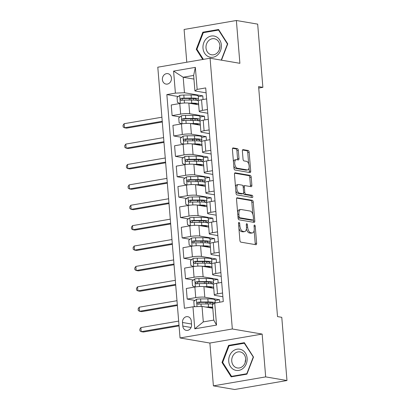 <?xml version="1.0" encoding="UTF-8"?>
<svg xmlns="http://www.w3.org/2000/svg" width="410" height="410" viewBox="0 0 410 410"><rect width="100%" height="100%" fill="white"/><g stroke="black" fill="none" stroke-linecap="round" stroke-linejoin="round"><path stroke-width="0.61" d="M238.999 222.374A1.138 0.569 80.3 0 0 238.902 222.374A1.138 0.569 80.3 0 0 238.507 223.394L239.906 240.403A1.625 0.815 80.3 0 0 240.875 242.151L255.927 244.719A1.625 0.815 80.3 0 0 256.071 244.719A1.625 0.815 80.3 0 0 256.634 243.263L255.235 226.248A1.138 0.569 80.3 0 0 254.559 225.028A1.138 0.569 80.3 0 0 254.456 225.028A1.138 0.569 80.3 0 0 254.062 226.048L254.246 228.252A5.202 2.598 80.3 0 1 252.447 232.921A5.202 2.598 80.3 0 1 251.991 232.916L250.735 232.706A5.202 2.598 80.3 0 1 247.64 227.125L247.455 224.921A1.138 0.569 80.3 0 0 246.779 223.701A1.138 0.569 80.3 0 0 246.676 223.701A1.138 0.569 80.3 0 0 246.287 224.721L246.466 226.925A5.202 2.598 80.3 0 1 244.673 231.594A5.202 2.598 80.3 0 1 244.211 231.588L242.956 231.378A5.202 2.598 80.3 0 1 239.86 225.797L239.681 223.593A1.138 0.569 80.3 0 0 238.999 222.374M162.396 79.642A5.299 4.52 -80.3 0 0 166.029 84.086A5.299 4.52 -80.3 0 0 171.441 78.09A5.299 4.52 -80.3 0 0 167.813 73.641A5.299 4.52 -80.3 0 0 162.396 79.642M238.318 150.393A1.625 0.815 80.3 0 0 237.354 148.651L233.126 147.928A1.625 0.815 80.3 0 0 232.988 147.928A1.625 0.815 80.3 0 0 232.424 149.389L233.977 168.279A1.625 0.815 80.3 0 0 234.945 170.022L249.997 172.595A1.625 0.815 80.3 0 0 250.141 172.595A1.625 0.815 80.3 0 0 250.705 171.134L249.152 152.243A1.625 0.815 80.3 0 0 248.183 150.501L243.079 149.629A1.625 0.815 80.3 0 0 242.935 149.629A1.625 0.815 80.3 0 0 242.377 151.085L243.043 159.172A1.625 0.815 80.3 0 0 244.006 160.915L246.538 161.345A4.346 2.173 80.3 0 1 249.09 165.635A4.346 2.173 80.3 0 1 247.625 169.914A4.346 2.173 80.3 0 1 247.24 169.914L237.334 168.223A4.346 2.173 80.3 0 1 234.781 163.933A4.346 2.173 80.3 0 1 236.247 159.654A4.346 2.173 80.3 0 1 236.626 159.654L238.282 159.936A1.625 0.815 80.3 0 0 238.425 159.936A1.625 0.815 80.3 0 0 238.984 158.48L238.318 150.393L236.908 150.639A1.625 0.815 80.3 0 0 235.94 148.891L232.567 148.317M239.891 63.314L236.375 20.5L257.675 24.134L262.871 87.34L258.608 86.612L277.519 316.597L281.778 317.325L286.974 380.526L265.675 376.892L262.154 334.078L232.332 328.984L210.074 58.225L239.891 63.314M237.221 197.722A1.625 0.815 80.3 0 0 237.077 197.722A1.625 0.815 80.3 0 0 236.519 199.178L238.072 218.074A1.625 0.815 80.3 0 0 239.04 219.816L254.092 222.384A1.625 0.815 80.3 0 0 254.236 222.384A1.625 0.815 80.3 0 0 254.794 220.928L253.242 202.033A1.625 0.815 80.3 0 0 252.273 200.29L236.944 197.769M236.022 193.177L234.469 174.286A1.625 0.815 80.3 0 1 235.032 172.825A1.625 0.815 80.3 0 1 235.176 172.825L250.228 175.393A1.625 0.815 80.3 0 1 251.197 177.14L251.863 185.223A1.625 0.815 80.3 0 1 251.299 186.683A1.625 0.815 80.3 0 1 251.156 186.683L245.052 185.638A1.625 0.815 80.3 0 0 244.908 185.638A1.625 0.815 80.3 0 0 244.345 187.098L244.79 192.459A1.625 0.815 80.3 0 0 245.754 194.207L252.114 195.288A1.138 0.569 80.3 0 1 252.78 196.41A1.138 0.569 80.3 0 1 252.396 197.533A1.138 0.569 80.3 0 1 252.299 197.533L236.99 194.919A1.625 0.815 80.3 0 1 236.022 193.177M191.562 324.571L191.265 320.979A5.13 4.377 -80.3 0 0 187.749 316.674A5.13 4.377 -80.3 0 0 182.506 322.486L182.804 326.073A5.13 4.377 -80.3 0 0 186.319 330.378A5.13 4.377 -80.3 0 0 191.562 324.571M232.332 328.984L180.051 337.958L157.794 67.199L210.074 58.225M214.727 303.062L216.536 325.079L194.776 328.815L192.966 306.793L202.027 306.408L203.298 321.901L213.759 320.107L212.482 304.615L214.727 303.062L223.276 301.591L205.707 87.919L197.159 89.39L194.914 90.938L193.643 75.445L183.188 77.239L184.459 92.737L202.776 95.863L198.286 96.632M178.278 96.54L166.849 94.592L184.418 308.264L192.966 306.793M166.849 94.592L175.398 93.121L173.589 71.104L195.35 67.368L197.159 89.39M262.154 334.078L209.874 343.047L213.395 385.866L265.675 376.892M213.395 385.866L234.694 389.5L286.974 380.526M236.375 20.5L184.095 29.474L186.786 62.223M209.874 343.047L180.051 337.958M258.73 88.053L262.871 87.34M202.027 306.408L212.78 308.243M193.94 79.074L183.188 77.239L173.589 71.104M203.078 99.522L202.776 95.863M179.954 116.927L172.108 115.589L171.236 104.986L179.785 103.52A6.621 0.994 -4.7 0 1 188.841 103.13L198.671 104.811M172.108 115.589L180.656 114.123A6.621 0.994 -4.7 0 1 189.712 113.734L204.457 116.25L199.962 117.019M204.754 119.91L204.457 116.25M181.63 137.319L173.784 135.976L172.912 125.378L181.461 123.907A6.621 0.994 -4.7 0 1 190.517 123.523L200.346 125.199M173.784 135.976L182.332 134.511A6.621 0.994 -4.7 0 1 191.393 134.121L206.133 136.638L201.638 137.411M206.43 140.297L206.133 136.638M183.306 157.707L175.459 156.369L174.588 145.765L183.137 144.299A6.621 0.994 -4.7 0 1 192.198 143.91L202.022 145.586M175.459 156.369L184.008 154.898A6.621 0.994 -4.7 0 1 193.069 154.514L207.808 157.025L203.319 157.799M208.106 160.689L207.808 157.025M184.982 178.094L177.135 176.756L176.264 166.152L184.813 164.687A6.621 0.994 -4.7 0 1 193.874 164.297L203.698 165.973M177.135 176.756L185.684 175.29A6.621 0.994 -4.7 0 1 194.745 174.901L209.484 177.417L204.995 178.186M209.782 181.076L209.484 177.417M186.658 198.481L178.811 197.143L177.94 186.54L186.488 185.074A6.621 0.994 -4.7 0 1 195.549 184.684L205.379 186.365M178.811 197.143L187.36 195.678A6.621 0.994 -4.7 0 1 196.421 195.288L211.16 197.804L206.671 198.573M211.463 201.464L211.16 197.804M188.333 218.873L180.487 217.531L179.616 206.932L188.164 205.461A6.621 0.994 -4.7 0 1 197.225 205.077L207.055 206.753M180.487 217.531L189.036 216.065A6.621 0.994 -4.7 0 1 198.097 215.675L212.836 218.192L208.347 218.966M213.138 221.851L212.836 218.192M190.009 239.261L182.163 237.923L181.292 227.319L189.84 225.854A6.621 0.994 -4.7 0 1 198.901 225.464L208.731 227.14M182.163 237.923L190.711 236.452A6.621 0.994 -4.7 0 1 199.772 236.068L214.512 238.579L210.022 239.353M214.814 242.243L214.512 238.579M191.69 259.648L183.839 258.31L182.968 247.707L191.516 246.241A6.621 0.994 -4.7 0 1 200.577 245.851L210.407 247.527M183.839 258.31L192.387 256.844A6.621 0.994 -4.7 0 1 201.448 256.455L216.188 258.971L211.698 259.74M216.49 262.631L216.188 258.971M193.366 280.035L185.515 278.697L184.643 268.094L193.192 266.628A6.621 0.994 -4.7 0 1 202.253 266.239L212.083 267.92M185.515 278.697L194.063 277.232A6.621 0.994 -4.7 0 1 203.124 276.842L217.864 279.359L213.374 280.127M218.166 283.018L217.864 279.359M195.042 300.428L187.191 299.085L186.319 288.486L194.868 287.015A6.621 0.994 -4.7 0 1 203.929 286.631L213.759 288.307M187.191 299.085L195.739 297.619A6.621 0.994 -4.7 0 1 204.8 297.229L219.54 299.746L215.05 300.52M219.745 302.201L219.54 299.746M222.876 296.737L215.255 295.436A6.621 0.994 -4.7 0 1 214.307 295.01A6.621 0.994 -4.7 0 1 217.5 293.883L222.568 293.017M221.2 276.35L213.579 275.048A6.621 0.994 -4.7 0 1 212.631 274.618A6.621 0.994 -4.7 0 1 215.824 273.496L220.893 272.624M219.524 255.958L211.903 254.661A6.621 0.994 -4.7 0 1 210.955 254.231A6.621 0.994 -4.7 0 1 214.148 253.108L219.217 252.237M217.848 235.571L210.227 234.269A6.621 0.994 -4.7 0 1 209.279 233.843A6.621 0.994 -4.7 0 1 212.472 232.721L217.541 231.85M216.172 215.183L208.552 213.882A6.621 0.994 -4.7 0 1 207.603 213.456A6.621 0.994 -4.7 0 1 210.796 212.329L215.865 211.463M214.497 194.796L206.876 193.494A6.621 0.994 -4.7 0 1 205.928 193.064A6.621 0.994 -4.7 0 1 209.12 191.941L214.189 191.07M212.821 174.404L205.2 173.107A6.621 0.994 -4.7 0 1 204.252 172.677A6.621 0.994 -4.7 0 1 207.445 171.554L212.513 170.683M211.145 154.016L203.524 152.715A6.621 0.994 -4.7 0 1 202.576 152.289A6.621 0.994 -4.7 0 1 205.769 151.167L210.837 150.296M209.464 133.629L201.848 132.327A6.621 0.994 -4.7 0 1 200.9 131.902A6.621 0.994 -4.7 0 1 204.093 130.775L209.161 129.908M207.788 113.242L200.172 111.94A6.621 0.994 -4.7 0 1 199.224 111.51A6.621 0.994 -4.7 0 1 202.417 110.387L207.486 109.516M206.112 92.85L194.914 90.938M206.578 302.395L206.281 302.344M204.903 282.008L204.605 281.957M203.227 261.616L202.929 261.57M201.551 241.229L201.254 241.177M199.875 220.841L199.578 220.79M198.199 200.454L197.902 200.403M196.518 180.062L196.221 180.016M194.842 159.674L194.545 159.623M193.166 139.287L192.869 139.236M191.49 118.9L191.193 118.849M189.815 98.508L189.517 98.461M214.307 295.01L213.436 284.407A6.621 0.994 -4.7 0 1 216.629 283.284L221.697 282.413M212.631 274.618L211.76 264.019A6.621 0.994 -4.7 0 1 214.953 262.892L220.021 262.026M210.955 254.231L210.084 243.632A6.621 0.994 -4.7 0 1 213.277 242.505L218.345 241.633M209.279 233.843L208.408 223.24A6.621 0.994 -4.7 0 1 211.601 222.117L216.67 221.246M207.603 213.456L206.732 202.853A6.621 0.994 -4.7 0 1 209.925 201.73L214.994 200.859M205.928 193.064L205.056 182.465A6.621 0.994 -4.7 0 1 208.249 181.338L213.318 180.472M204.252 172.677L203.38 162.078A6.621 0.994 -4.7 0 1 206.573 160.951L211.642 160.079M202.576 152.289L201.705 141.686A6.621 0.994 -4.7 0 1 204.897 140.563L209.966 139.692M200.9 131.902L200.029 121.298A6.621 0.994 -4.7 0 1 203.216 120.176L208.29 119.305M199.224 111.51L198.353 100.911A6.621 0.994 -4.7 0 1 201.541 99.784L206.614 98.918M184.459 92.737L175.398 93.121M203.298 321.901L194.776 328.815M213.759 320.107L216.536 325.079M195.35 67.368L193.643 75.445M253.503 357.064L244.334 342.673L228.59 345.379L222.015 362.466L231.178 376.857L246.922 374.156L253.503 357.064M221.487 60.173L227.755 43.896L218.586 29.505L202.842 32.211L196.267 49.302L202.75 59.481M222.794 362.599L222.015 362.466M230.21 345.656L228.59 345.379M204.462 32.487L202.842 32.211M197.046 49.436L196.267 49.302M238.917 228.38A5.202 2.598 80.3 0 0 241.546 231.619L242.956 231.378M244.673 231.594L243.258 231.834A5.202 2.598 80.3 0 1 242.797 231.834L241.546 231.619M246.436 228.759A5.202 2.598 80.3 0 0 249.321 232.947L250.735 232.706M252.447 232.921L251.033 233.162A5.202 2.598 80.3 0 1 250.577 233.162L249.321 232.947M255.076 244.575A1.625 0.815 80.3 0 0 255.22 243.504L254.149 230.492M252.821 214.307L251.832 202.279A1.625 0.815 80.3 0 0 250.864 200.531L236.662 198.107M253.242 222.24A1.625 0.815 80.3 0 0 253.385 221.169L253.277 219.878M239.097 216.511A1.138 0.569 80.3 0 0 239.773 217.73L252.985 219.985A1.138 0.569 80.3 0 0 253.088 219.985A1.138 0.569 80.3 0 0 253.482 218.966L253.288 216.644A5.202 2.598 80.3 0 0 250.192 211.063L241.162 209.52A5.202 2.598 80.3 0 0 240.701 209.52A5.202 2.598 80.3 0 0 238.907 214.189L239.097 216.511L237.959 216.705M238.046 217.761A1.138 0.569 80.3 0 0 238.364 217.971L239.773 217.73M251.771 220.196A1.138 0.569 80.3 0 1 251.673 220.231A1.138 0.569 80.3 0 1 251.576 220.226L238.364 217.971M240.701 209.52L239.291 209.761A5.202 2.598 80.3 0 0 237.585 212.19M234.612 173.215L248.814 175.639L250.228 175.393M250.305 186.535A1.625 0.815 80.3 0 0 250.448 185.469L249.782 177.381A1.625 0.815 80.3 0 0 248.814 175.639M243.637 185.884A1.625 0.815 80.3 0 0 243.494 185.884A1.625 0.815 80.3 0 0 243.068 186.294M243.484 193.31A1.625 0.815 80.3 0 0 244.345 194.448L250.7 195.534L252.114 195.288M251.325 197.369A1.138 0.569 80.3 0 0 251.263 196.216A1.138 0.569 80.3 0 0 250.7 195.534M238.717 184.556A4.346 2.173 80.3 0 0 238.333 184.556A4.346 2.173 80.3 0 0 236.872 188.836A4.346 2.173 80.3 0 0 239.419 193.125L242.915 193.72A1.625 0.815 80.3 0 0 243.053 193.72A1.625 0.815 80.3 0 0 243.617 192.259L243.176 186.898A1.625 0.815 80.3 0 0 242.207 185.156L238.717 184.556M238.333 184.556L236.918 184.802A4.346 2.173 80.3 0 0 235.499 186.811M235.817 190.676A4.346 2.173 80.3 0 0 238.01 193.366L239.419 193.125M241.777 193.915A1.625 0.815 80.3 0 1 241.644 193.961A1.625 0.815 80.3 0 1 241.5 193.961L238.01 193.366M237.431 159.792A1.625 0.815 80.3 0 0 237.569 158.721L236.908 150.639M236.247 159.654L234.833 159.895A4.346 2.173 80.3 0 0 233.444 161.765M233.782 165.932A4.346 2.173 80.3 0 0 235.919 168.464L237.334 168.223M247.625 169.914L246.21 170.155A4.346 2.173 80.3 0 1 245.831 170.155L235.919 168.464M248.675 163.882L247.737 152.484A1.625 0.815 80.3 0 0 246.769 150.742L242.52 150.014M249.147 172.446A1.625 0.815 80.3 0 0 249.29 171.375L249.019 168.049M207.803 307.392A10.511 1.578 -4.7 0 1 212.744 307.808M205.784 307.049L208.521 307.029A12.664 1.906 -4.7 0 1 212.693 307.182M195.268 306.695L194.212 306.285L193.807 301.396L196.503 299.279A4.387 0.661 -4.7 0 1 200.577 298.926L207.849 298.869A12.664 1.906 -4.7 0 1 215.009 299.997L215.25 302.969M206.722 302.339A6.042 0.907 175.3 0 0 205.974 302.852L206.061 303.943M215.224 302.975A12.664 1.906 175.3 0 0 208.106 301.97L200.833 302.026A4.387 0.661 175.3 0 0 197.922 302.216C196.744 303.026 196.8 303.682 198.081 304.169A4.387 0.661 -4.7 0 1 200.997 303.984L208.265 303.928A12.664 1.906 -4.7 0 1 213.133 304.164M198.676 304.271L199.147 302.421A2.235 0.338 -4.7 0 1 199.906 302.395L207.173 302.339A10.511 1.578 -4.7 0 1 213.118 303.272A10.511 1.578 -4.7 0 1 212.108 304.051M197.794 304.164L198.081 304.169M178.668 321.102L140.886 327.59L141.219 331.664L143.351 332.028L179.062 325.899M179.001 325.181L141.219 331.664L139.923 330.865L139.789 329.235L140.886 327.59M206.127 287.005A10.511 1.578 -4.7 0 1 211.857 287.938A10.511 1.578 -4.7 0 1 211.857 287.984M204.108 286.662L206.845 286.636A12.664 1.906 -4.7 0 1 213.682 287.384M195.257 286.954L192.536 285.898L192.131 281.004L194.822 278.892A4.387 0.661 -4.7 0 1 198.901 278.539L206.174 278.482A12.664 1.906 -4.7 0 1 213.333 279.605L213.584 282.705A12.664 1.906 175.3 0 0 206.425 281.583L199.157 281.639A4.387 0.661 175.3 0 0 196.241 281.824C195.068 282.639 195.124 283.295 196.405 283.781A4.387 0.661 -4.7 0 1 199.321 283.597L206.589 283.541A12.664 1.906 -4.7 0 1 213.461 284.304M205.046 281.952A6.042 0.907 175.3 0 0 204.298 282.464L204.385 283.556M211.857 283.833A12.664 1.906 175.3 0 0 213.584 282.705M197 283.884L197.471 282.034A2.235 0.338 -4.7 0 1 198.23 282.003L205.497 281.947A10.511 1.578 -4.7 0 1 211.442 282.88A10.511 1.578 -4.7 0 1 210.433 283.664M196.118 283.776L196.405 283.781M176.992 300.714L139.21 307.198L139.543 311.277L141.675 311.641L177.386 305.511M177.325 304.794L139.543 311.277L138.247 310.478L138.114 308.848L139.21 307.198M204.452 266.618A10.511 1.578 -4.7 0 1 210.181 267.551A10.511 1.578 -4.7 0 1 210.181 267.592M202.432 266.269L205.164 266.249A12.664 1.906 -4.7 0 1 212.006 266.997M193.582 266.567L190.86 265.511L190.455 260.616L193.146 258.5A4.387 0.661 -4.7 0 1 197.225 258.151L204.498 258.095A12.664 1.906 -4.7 0 1 211.652 259.217L211.909 262.318A12.664 1.906 175.3 0 0 204.749 261.196L197.482 261.247A4.387 0.661 175.3 0 0 194.565 261.436C193.392 262.251 193.448 262.902 194.729 263.394A4.387 0.661 -4.7 0 1 197.64 263.205L204.913 263.148A12.664 1.906 -4.7 0 1 211.785 263.917M203.37 261.565A6.042 0.907 175.3 0 0 202.622 262.077L202.709 263.169M210.181 263.445A12.664 1.906 175.3 0 0 211.909 262.318M195.324 263.497L195.796 261.647A2.235 0.338 -4.7 0 1 196.554 261.616L203.821 261.559A10.511 1.578 -4.7 0 1 209.766 262.492A10.511 1.578 -4.7 0 1 208.757 263.271M194.437 263.389L194.729 263.394M175.316 280.327L137.535 286.81L137.868 290.89L140 291.254L175.711 285.124M175.649 284.407L137.868 290.89L136.571 290.09L136.438 288.461L137.535 286.81M202.776 246.225A10.511 1.578 -4.7 0 1 208.505 247.163A10.511 1.578 -4.7 0 1 208.505 247.204M200.756 245.882L203.488 245.862A12.664 1.906 -4.7 0 1 210.33 246.605M191.906 246.174L189.184 245.124L188.779 240.229L191.47 238.113A4.387 0.661 -4.7 0 1 195.549 237.764L202.822 237.708A12.664 1.906 -4.7 0 1 209.976 238.83L210.233 241.931A12.664 1.906 175.3 0 0 203.073 240.803L195.806 240.86A4.387 0.661 175.3 0 0 192.89 241.049C191.716 241.864 191.772 242.515 193.054 243.007A4.387 0.661 -4.7 0 1 195.965 242.817L203.237 242.761A12.664 1.906 -4.7 0 1 210.11 243.53M201.694 241.177A6.042 0.907 175.3 0 0 200.946 241.69L201.033 242.781M208.505 243.058A12.664 1.906 175.3 0 0 210.233 241.931M193.648 243.104L194.12 241.259A2.235 0.338 -4.7 0 1 194.878 241.229L202.145 241.172A10.511 1.578 -4.7 0 1 208.09 242.105A10.511 1.578 -4.7 0 1 207.081 242.884M192.761 242.997L193.054 243.007M173.64 259.94L135.859 266.423L136.192 270.503L138.324 270.866L174.035 264.737M173.973 264.014L136.192 270.503L134.895 269.703L134.762 268.068L135.859 266.423M201.1 225.838A10.511 1.578 -4.7 0 1 206.83 226.771A10.511 1.578 -4.7 0 1 206.83 226.817M199.081 225.495L201.812 225.474A12.664 1.906 -4.7 0 1 208.654 226.217M190.23 225.787L187.503 224.731L187.103 219.842L189.794 217.725A4.387 0.661 -4.7 0 1 193.874 217.372L201.146 217.315A12.664 1.906 -4.7 0 1 208.3 218.443L208.557 221.538A12.664 1.906 175.3 0 0 201.397 220.416L194.13 220.472A4.387 0.661 175.3 0 0 191.214 220.662C190.04 221.472 190.096 222.128 191.378 222.615A4.387 0.661 -4.7 0 1 194.289 222.43L201.561 222.374A12.664 1.906 -4.7 0 1 208.434 223.137M200.018 220.785A6.042 0.907 175.3 0 0 199.27 221.297L199.357 222.389M206.83 222.666A12.664 1.906 175.3 0 0 208.557 221.538M191.972 222.717L192.439 220.867A2.235 0.338 -4.7 0 1 193.202 220.841L200.469 220.785A10.511 1.578 -4.7 0 1 206.414 221.718A10.511 1.578 -4.7 0 1 205.405 222.497M191.086 222.609L191.378 222.615M171.964 239.548L134.183 246.036L134.516 250.11L136.648 250.474L172.359 244.345M172.297 243.627L134.516 250.11L133.219 249.311L133.081 247.681L134.183 246.036M232.583 351.401A10.762 9.179 -80.3 0 0 230.41 366.463A10.762 9.179 -80.3 0 0 243.273 368.19A10.762 9.179 -80.3 0 0 245.446 353.128A10.762 9.179 -80.3 0 0 232.583 351.401M234.658 353.574A8.149 6.949 -80.3 0 0 231.875 362.04A8.149 6.949 -80.3 0 0 237.334 367.96A8.149 6.949 -80.3 0 0 242.751 366.284A8.149 6.949 -80.3 0 0 245.534 357.817A8.149 6.949 -80.3 0 0 240.075 351.898A8.149 6.949 -80.3 0 0 234.658 353.574M245.687 359.488A8.149 6.949 -80.3 0 0 245.149 362.66M253.185 357.177L246.81 373.735L231.553 376.354L222.671 362.414L229.046 345.856L244.304 343.237L253.441 357.223M247.066 373.782L246.81 373.735M232.834 376.575L231.553 376.354M244.739 343.308L244.304 343.237M221.364 45.049A10.762 9.179 -80.3 0 0 211.309 36.024A10.762 9.179 -80.3 0 0 202.996 48.206A10.762 9.179 -80.3 0 0 213.051 57.231A10.762 9.179 -80.3 0 0 221.364 45.049M219.909 45.566A8.149 6.949 -80.3 0 0 214.327 38.73A8.149 6.949 -80.3 0 0 206.004 47.955A8.149 6.949 -80.3 0 0 211.586 54.791A8.149 6.949 -80.3 0 0 219.909 45.566M219.945 46.32A8.149 6.949 -80.3 0 0 219.401 49.492M203.38 59.373L196.923 49.246L203.298 32.687L218.556 30.068L227.437 44.008L221.231 60.132M218.991 30.14L218.556 30.068M227.693 44.054L227.437 44.008M199.424 205.451A10.511 1.578 -4.7 0 1 205.154 206.384A10.511 1.578 -4.7 0 1 205.154 206.43M197.405 205.108L200.136 205.082A12.664 1.906 -4.7 0 1 206.978 205.83M188.554 205.4L185.827 204.344L185.428 199.45L188.118 197.338A4.387 0.661 -4.7 0 1 192.198 196.984L199.465 196.928A12.664 1.906 -4.7 0 1 206.625 198.05L206.881 201.151A12.664 1.906 175.3 0 0 199.721 200.029L192.454 200.085A4.387 0.661 175.3 0 0 189.538 200.27C188.364 201.084 188.415 201.735 189.702 202.227A4.387 0.661 -4.7 0 1 192.613 202.043L199.885 201.986A12.664 1.906 -4.7 0 1 206.758 202.75M198.343 200.398A6.042 0.907 175.3 0 0 197.589 200.91L197.681 202.002M205.154 202.279A12.664 1.906 175.3 0 0 206.881 201.151M190.296 202.33L190.763 200.48A2.235 0.338 -4.7 0 1 191.526 200.449L198.794 200.393A10.511 1.578 -4.7 0 1 204.733 201.325A10.511 1.578 -4.7 0 1 203.729 202.109M189.41 202.222L189.702 202.227M170.288 219.16L132.502 225.643L132.84 229.723L134.972 230.087L170.683 223.957M170.621 223.24L132.84 229.723L131.543 228.923L131.405 227.294L132.502 225.643M197.748 185.064A10.511 1.578 -4.7 0 1 203.478 185.996A10.511 1.578 -4.7 0 1 203.473 186.037M195.724 184.715L198.46 184.695A12.664 1.906 -4.7 0 1 205.302 185.443M186.878 185.012L184.151 183.957L183.752 179.062L186.442 176.946A4.387 0.661 -4.7 0 1 190.522 176.597L197.789 176.541A12.664 1.906 -4.7 0 1 204.949 177.663L205.205 180.764A12.664 1.906 175.3 0 0 198.045 179.641L190.778 179.693A4.387 0.661 175.3 0 0 187.862 179.882C186.688 180.697 186.74 181.348 188.021 181.84A4.387 0.661 -4.7 0 1 190.937 181.65L198.204 181.594A12.664 1.906 -4.7 0 1 205.082 182.363M196.667 180.01A6.042 0.907 175.3 0 0 195.913 180.523L196.006 181.615M203.478 181.891A12.664 1.906 175.3 0 0 205.205 180.764M188.62 181.943L189.087 180.092A2.235 0.338 -4.7 0 1 189.85 180.062L197.118 180.005A10.511 1.578 -4.7 0 1 203.058 180.938A10.511 1.578 -4.7 0 1 202.053 181.717M187.734 181.835L188.021 181.84M168.612 198.773L130.826 205.256L131.164 209.336L133.291 209.7L169.007 203.57M168.946 202.853L131.164 209.336L129.862 208.536L129.729 206.906L130.826 205.256M196.072 164.671A10.511 1.578 -4.7 0 1 201.797 165.609A10.511 1.578 -4.7 0 1 201.797 165.65M194.048 164.328L196.785 164.308A12.664 1.906 -4.7 0 1 203.626 165.051M185.197 164.62L182.476 163.57L182.076 158.675L184.766 156.559A4.387 0.661 -4.7 0 1 188.846 156.21L196.113 156.154A12.664 1.906 -4.7 0 1 203.273 157.276L203.529 160.377A12.664 1.906 175.3 0 0 196.369 159.249L189.102 159.305A4.387 0.661 175.3 0 0 186.186 159.495C185.012 160.31 185.064 160.961 186.345 161.453A4.387 0.661 -4.7 0 1 189.261 161.263L196.528 161.207A12.664 1.906 -4.7 0 1 203.406 161.976M194.991 159.623A6.042 0.907 175.3 0 0 194.237 160.136L194.33 161.227M201.802 161.504A12.664 1.906 175.3 0 0 203.529 160.377M186.945 161.55L187.411 159.705A2.235 0.338 -4.7 0 1 188.175 159.674L195.442 159.618A10.511 1.578 -4.7 0 1 201.382 160.551A10.511 1.578 -4.7 0 1 200.372 161.33M186.058 161.443L186.345 161.453M166.937 178.386L129.15 184.869L129.488 188.948L131.615 189.312L167.331 183.183M167.27 182.46L129.488 188.948L128.186 188.149L128.053 186.514L129.15 184.869M194.396 144.284A10.511 1.578 -4.7 0 1 200.121 145.217A10.511 1.578 -4.7 0 1 200.121 145.263M192.372 143.941L195.109 143.92A12.664 1.906 -4.7 0 1 201.951 144.663M183.521 144.233L180.8 143.177L180.4 138.288L183.091 136.171A4.387 0.661 -4.7 0 1 187.17 135.818L194.437 135.761A12.664 1.906 -4.7 0 1 201.597 136.889L201.853 139.984A12.664 1.906 175.3 0 0 194.694 138.862L187.426 138.918A4.387 0.661 175.3 0 0 184.51 139.103C183.337 139.918 183.388 140.574 184.669 141.06A4.387 0.661 -4.7 0 1 187.585 140.876L194.852 140.82A12.664 1.906 -4.7 0 1 201.73 141.583M193.315 139.231A6.042 0.907 175.3 0 0 192.562 139.743L192.654 140.835M200.126 141.112A12.664 1.906 175.3 0 0 201.853 139.984M185.264 141.163L185.735 139.313A2.235 0.338 -4.7 0 1 186.494 139.287L193.766 139.231A10.511 1.578 -4.7 0 1 199.706 140.164A10.511 1.578 -4.7 0 1 198.696 140.943M184.382 141.055L184.669 141.06M165.256 157.993L127.474 164.482L127.812 168.556L129.939 168.92L165.65 162.79M165.594 162.073L127.812 168.556L126.511 167.757L126.377 166.127L127.474 164.482M192.72 123.897A10.511 1.578 -4.7 0 1 198.445 124.83A10.511 1.578 -4.7 0 1 198.445 124.876M190.696 123.553L193.433 123.528A12.664 1.906 -4.7 0 1 200.275 124.276M181.845 123.846L179.124 122.79L178.724 117.895L181.415 115.784A4.387 0.661 -4.7 0 1 185.494 115.43L192.761 115.374A12.664 1.906 -4.7 0 1 199.921 116.496L200.177 119.597A12.664 1.906 175.3 0 0 193.018 118.475L185.75 118.531A4.387 0.661 175.3 0 0 182.834 118.715C181.661 119.53 181.712 120.181 182.993 120.673A4.387 0.661 -4.7 0 1 185.909 120.489L193.177 120.432A12.664 1.906 -4.7 0 1 200.054 121.196M191.639 118.844A6.042 0.907 175.3 0 0 190.886 119.356L190.978 120.448M198.45 120.724A12.664 1.906 175.3 0 0 200.177 119.597M183.588 120.776L184.059 118.926A2.235 0.338 -4.7 0 1 184.818 118.895L192.09 118.838A10.511 1.578 -4.7 0 1 198.03 119.771A10.511 1.578 -4.7 0 1 197.02 120.555M182.706 120.668L182.993 120.673M163.58 137.606L125.798 144.089L126.136 148.169L128.263 148.533L163.974 142.403M163.918 141.686L126.136 148.169L124.835 147.369L124.701 145.74L125.798 144.089M191.045 103.51A10.511 1.578 -4.7 0 1 196.769 104.442A10.511 1.578 -4.7 0 1 196.769 104.483M189.02 103.161L191.757 103.141A12.664 1.906 -4.7 0 1 198.594 103.889M180.169 103.458L177.448 102.403L177.048 97.508L179.739 95.392A4.387 0.661 -4.7 0 1 183.818 95.043L191.086 94.987A12.664 1.906 -4.7 0 1 198.245 96.109L198.501 99.21A12.664 1.906 175.3 0 0 191.342 98.087L184.07 98.139A4.387 0.661 175.3 0 0 181.159 98.328C179.985 99.143 180.036 99.794 181.317 100.286A4.387 0.661 -4.7 0 1 184.233 100.096L191.501 100.04A12.664 1.906 -4.7 0 1 198.378 100.809M189.963 98.456A6.042 0.907 175.3 0 0 189.21 98.969L189.302 100.06M196.774 100.337A12.664 1.906 175.3 0 0 198.501 99.21M181.912 100.388L182.383 98.538A2.235 0.338 -4.7 0 1 183.142 98.508L190.414 98.451A10.511 1.578 -4.7 0 1 196.354 99.384A10.511 1.578 -4.7 0 1 195.344 100.163M181.03 100.281L181.317 100.286M161.904 117.219L124.122 123.702L124.461 127.782L126.587 128.145L162.298 122.016M162.242 121.298L124.461 127.782L123.159 126.982L123.026 125.352L124.122 123.702M188.841 103.13L189.712 113.734M190.517 123.523L191.393 134.121M192.198 143.91L193.069 154.514M193.874 164.297L194.745 174.901M195.549 184.684L196.421 195.288M197.225 205.077L198.097 215.675M198.901 225.464L199.772 236.068M200.577 245.851L201.448 256.455M202.253 266.239L203.124 276.842M203.929 286.631L204.8 297.229M216.629 283.284L217.5 293.883M194.868 287.015L195.739 297.619M193.192 266.628L194.063 277.232M214.953 262.892L215.824 273.496M191.516 246.241L192.387 256.844M213.277 242.505L214.148 253.108M189.84 225.854L190.711 236.452M211.601 222.117L212.472 232.721M188.164 205.461L189.036 216.065M209.925 201.73L210.796 212.329M186.488 185.074L187.36 195.678M208.249 181.338L209.12 191.941M184.813 164.687L185.684 175.29M206.573 160.951L207.445 171.554M183.137 144.299L184.008 154.898M204.897 140.563L205.769 151.167M181.461 123.907L182.332 134.511M203.216 120.176L204.093 130.775M179.785 103.52L180.656 114.123M201.541 99.784L202.417 110.387M191.065 327.482L182.804 326.073M191.516 324.023L182.506 322.486M238.722 225.992L239.86 225.797M242.797 231.834L244.211 231.588M246.318 225.116L247.455 224.921M246.492 227.319L247.64 227.125M250.577 233.162L251.991 232.916M254.097 226.443L255.235 226.248M255.22 243.504L256.634 243.263M238.543 223.788L239.681 223.593M250.864 200.531L252.273 200.29M251.832 202.279L253.242 202.033M253.385 221.169L254.794 220.928M251.576 220.226L252.985 219.985M237.769 214.384L238.907 214.189M234.899 172.871L235.176 172.825M249.782 177.381L251.197 177.14M250.448 185.469L251.863 185.223M243.207 187.293L244.345 187.098M243.622 192.659L244.79 192.459M244.345 194.448L245.754 194.207M241.5 193.961L242.915 193.72M237.569 158.721L238.984 158.48M245.831 170.155L247.24 169.914M242.802 149.676L243.079 149.629M246.769 150.742L248.183 150.501M247.737 152.484L249.152 152.243M249.29 171.375L250.705 171.134M232.849 147.979L233.126 147.928M235.94 148.891L237.354 148.651M196.431 299.331L197.031 306.618M208.265 303.928L208.521 307.029M210.53 307.859L210.499 307.474M207.767 303.933L207.634 302.334M210.207 303.948L210.079 302.416M207.849 298.869L208.106 301.97M200.997 303.984L201.197 306.444M200.577 298.926L200.833 302.026M199.147 302.421L197.922 302.216M194.755 278.943L195.411 286.928M206.589 283.541L206.845 286.636M208.854 287.471L208.818 287.087M206.092 283.541L205.958 281.947M208.531 283.556L208.403 282.029M206.174 278.482L206.425 281.583M199.321 283.597L199.557 286.518M198.901 278.539L199.157 281.639M197.471 282.034L196.241 281.824M193.079 258.556L193.735 266.541M204.913 263.148L205.164 266.249M207.178 267.079L207.142 266.695M204.416 263.153L204.282 261.559M206.855 263.169L206.727 261.641M204.498 258.095L204.749 261.196M197.64 263.205L197.881 266.126M197.225 258.151L197.482 261.247M195.796 261.647L194.565 261.436M191.403 238.164L192.059 246.154M203.237 242.761L203.488 245.862M205.502 246.692L205.466 246.307M202.74 242.766L202.607 241.172M205.179 242.781L205.051 241.254M202.822 237.708L203.073 240.803M195.965 242.817L196.205 245.739M195.549 237.764L195.806 240.86M194.12 241.259L192.89 241.049M189.727 217.777L190.383 225.761M201.561 222.374L201.812 225.474M203.821 226.305L203.79 225.92M201.059 222.379L200.931 220.78M203.503 222.394L203.375 220.862M201.146 217.315L201.397 220.416M194.289 222.43L194.53 225.351M193.874 217.372L194.13 220.472M192.439 220.867L191.214 220.662M188.052 197.389L188.708 205.374M199.885 201.986L200.136 205.082M202.145 205.917L202.115 205.533M199.383 201.986L199.255 200.393M201.828 202.002L201.699 200.475M199.465 196.928L199.721 200.029M192.613 202.043L192.854 204.964M192.198 196.984L192.454 200.085M190.763 200.48L189.538 200.27M186.376 177.002L187.032 184.987M198.204 181.594L198.46 184.695M200.469 185.525L200.439 185.141M197.707 181.599L197.579 180.005M200.152 181.615L200.024 180.087M197.789 176.541L198.045 179.641M190.937 181.65L191.178 184.572M190.522 176.597L190.778 179.693M189.087 180.092L187.862 179.882M184.7 156.61L185.356 164.6M196.528 161.207L196.785 164.308M198.794 165.138L198.763 164.753M196.031 161.212L195.903 159.618M198.471 161.227L198.348 159.7M196.113 156.154L196.369 159.249M189.261 161.263L189.502 164.184M188.846 156.21L189.102 159.305M187.411 159.705L186.186 159.495M183.024 136.222L183.68 144.207M194.852 140.82L195.109 143.92M197.118 144.75L197.087 144.366M194.355 140.825L194.227 139.226M196.795 140.84L196.672 139.308M194.437 135.761L194.694 138.862M187.585 140.876L187.826 143.797M187.17 135.818L187.426 138.918M185.735 139.313L184.51 139.103M181.348 115.835L182.004 123.82M193.177 120.432L193.433 123.528M195.442 124.363L195.411 123.979M192.679 120.432L192.551 118.838M195.119 120.448L194.996 118.92M192.761 115.374L193.018 118.475M185.909 120.489L186.15 123.41M185.494 115.43L185.75 118.531M184.059 118.926L182.834 118.715M179.672 95.448L180.328 103.433M191.501 100.04L191.757 103.141M193.766 103.971L193.735 103.586M191.004 100.045L190.87 98.451M193.443 100.06L193.32 98.533M191.086 94.987L191.342 98.087M184.233 100.096L184.474 103.018M183.818 95.043L184.07 98.139M182.383 98.538L181.159 98.328M251.673 220.231L253.088 219.985M243.494 185.884L244.908 185.638M241.644 193.961L243.053 193.72"/></g></svg>
